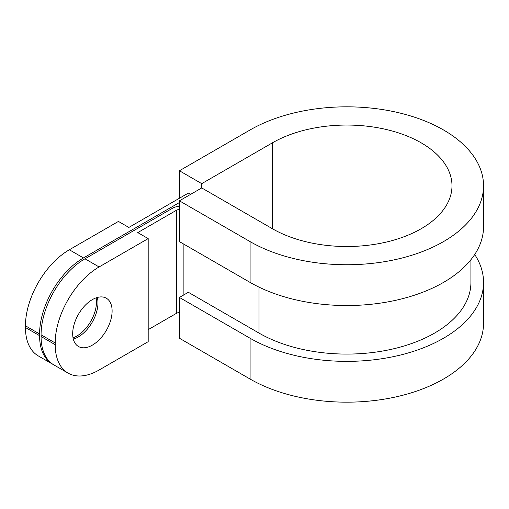 <?xml version="1.0" encoding="UTF-8"?>
<svg xmlns="http://www.w3.org/2000/svg" width="509" height="509" viewBox="0 0 509 509"><rect width="100%" height="100%" fill="white"/><g stroke="black" fill="none" stroke-linecap="round" stroke-linejoin="round"><path stroke-width="0.76" d="M179.429 209.409A5.262 3.035 0 0 0 176.451 210.268L176.451 313.334A5.262 3.035 0 0 1 179.429 312.475M474.719 254.5A136.756 78.952 0 0 1 483.55 282.412A136.756 78.952 0 0 1 399.126 355.358A136.756 78.952 0 0 1 250.091 338.243L179.429 297.447L188.355 292.293L259.017 333.09A124.132 71.667 0 0 0 394.297 348.627A124.132 71.667 0 0 0 470.927 282.412L470.927 259.717M179.429 206.355A10.517 6.076 0 0 0 172.736 208.117L84.958 258.795A62.066 35.834 120 0 0 41.07 334.807L41.07 336.525A62.066 35.834 120 0 0 53.929 364.94L68.06 373.097A62.066 35.834 -60 0 1 55.201 344.688L55.201 342.971A62.066 35.834 -60 0 1 99.09 266.951L148.183 238.606L137.774 232.594L176.451 210.268M148.183 329.654L176.451 313.334M68.06 373.097A62.066 35.834 -60 0 0 99.09 370.024L148.183 341.679L148.183 238.606M190.582 194.374L188.355 193.089L128.847 227.44L118.432 221.428L69.339 249.773A62.066 35.834 120 0 0 25.45 325.792L25.45 327.51A62.066 35.834 120 0 0 38.302 355.918L52.44 364.081A62.066 35.834 -60 0 1 39.581 335.666L39.581 333.949A62.066 35.834 -60 0 1 83.47 257.936L179.429 202.537M92.396 345.115A27.874 16.097 -60 0 1 78.456 346.495A27.874 16.097 -60 0 1 74.187 324.157A27.874 16.097 -60 0 1 92.396 299.591A27.874 16.097 -60 0 1 106.336 298.21A27.874 16.097 -60 0 1 110.606 320.549A27.874 16.097 -60 0 1 92.396 345.115M53.19 364.495A62.066 35.834 -60 0 1 52.44 364.081M179.429 170.757L250.091 129.954A136.756 78.952 0 0 1 399.126 112.839A136.756 78.952 0 0 1 483.55 185.785A136.756 78.952 0 0 1 399.126 258.731A136.756 78.952 0 0 1 250.091 241.616L179.429 200.82L201.742 187.936L272.41 228.732A105.198 60.736 0 0 0 387.05 241.896A105.198 60.736 0 0 0 451.992 185.785A105.198 60.736 0 0 0 387.05 129.674A105.198 60.736 0 0 0 272.41 142.838L201.742 183.641L179.429 170.757L179.429 198.243M179.429 200.82L179.429 241.616L250.091 282.412A136.756 78.952 0 0 0 399.126 299.527A136.756 78.952 0 0 0 483.55 226.588L483.55 185.785M179.429 297.447L179.429 338.243L250.091 379.046A136.756 78.952 0 0 0 399.126 396.161A136.756 78.952 0 0 0 483.55 323.215L483.55 282.412M201.742 187.936L201.742 183.641M96.131 297.848A27.874 16.097 -60 0 1 76.776 336.099A27.874 16.097 -60 0 1 73.041 337.842M73.315 339.083A27.874 16.097 120 0 0 97.346 297.466M183.889 244.193L183.889 294.87M259.017 287.133L259.017 333.09M84.958 258.795L99.09 266.951M25.45 327.51L39.581 335.666M69.339 249.773L83.47 257.936M25.45 325.792L39.581 333.949M250.091 241.616L250.091 282.412M250.091 338.243L250.091 379.046M272.41 228.732L272.41 142.838M41.07 336.525L55.201 344.688M41.07 334.807L55.201 342.971"/></g></svg>
